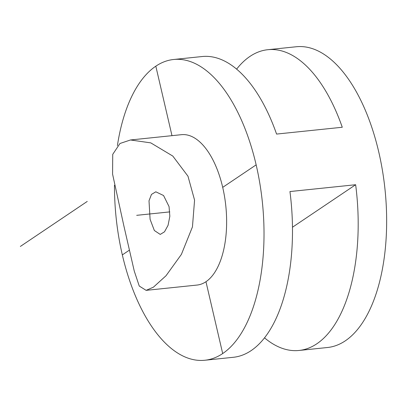 <?xml version="1.0" encoding="UTF-8"?>
<svg xmlns="http://www.w3.org/2000/svg" width="407" height="407" viewBox="0 0 407 407"><rect width="100%" height="100%" fill="white"/><g stroke="black" fill="none" stroke-linecap="round" stroke-linejoin="round"><path stroke-width="0.61" d="M114.469 185.241A151.185 73.53 -95.9 0 0 204.874 360.246A151.185 73.53 -95.9 0 0 222.69 353.556A151.185 73.53 -95.9 0 0 259.829 183.353A151.185 73.53 -95.9 0 0 173.626 59.493A151.185 73.53 -95.9 0 0 155.815 66.183A151.185 73.53 -95.9 0 0 117.399 145.625M146.123 290.354L197.064 285.058A75.595 36.762 -95.9 0 0 205.967 281.715A75.595 36.762 -95.9 0 0 224.542 196.612A75.595 36.762 -95.9 0 0 181.441 134.681L130.499 139.972L150.778 142.877L172.807 156.069L187.978 176.206L194.571 200.122L192.45 226.892L181.385 254.411L166.015 275.748L153.414 287.174L146.123 290.354L139.26 286.055L134.264 271.093L123.865 225.86L112.576 174.115L112.734 154.355L119.973 143.488L130.499 139.972M173.626 59.493L202.096 56.537A151.185 73.53 -95.9 0 1 276.577 134.076L342.272 127.254A151.185 73.53 -95.9 0 0 267.796 49.71A151.185 73.53 -95.9 0 0 249.979 56.4A151.185 73.53 -95.9 0 0 236.609 69.144M264.53 337.856A151.185 73.53 -95.9 0 0 299.043 350.463L327.513 347.507A151.185 73.53 -95.9 0 0 345.324 340.817A151.185 73.53 -95.9 0 0 382.463 170.614A151.185 73.53 -95.9 0 0 296.265 46.754L267.796 49.71M299.043 350.463A151.185 73.53 -95.9 0 0 316.855 343.773A151.185 73.53 -95.9 0 0 355.647 184.727L289.947 191.549A151.185 73.53 -95.9 0 1 251.16 350.6A151.185 73.53 -95.9 0 1 233.343 357.29L204.874 360.246M355.647 184.727L292.48 227.228M169.047 206.578L163.558 195.523L155.81 191.809L151.475 194.414L149.008 200.793L150.091 219.332L154.355 230.515L160.236 234.417L164.489 231.827L168.06 225.33L169.841 216.275L169.047 206.578M155.815 66.183L171.983 135.663M205.967 281.715L222.69 353.556M122.329 254.899L129.467 250.096M222.7 187.368L256.171 164.845M136.691 215.328L169.826 211.889M87.24 201.44L20.35 246.449"/></g></svg>
